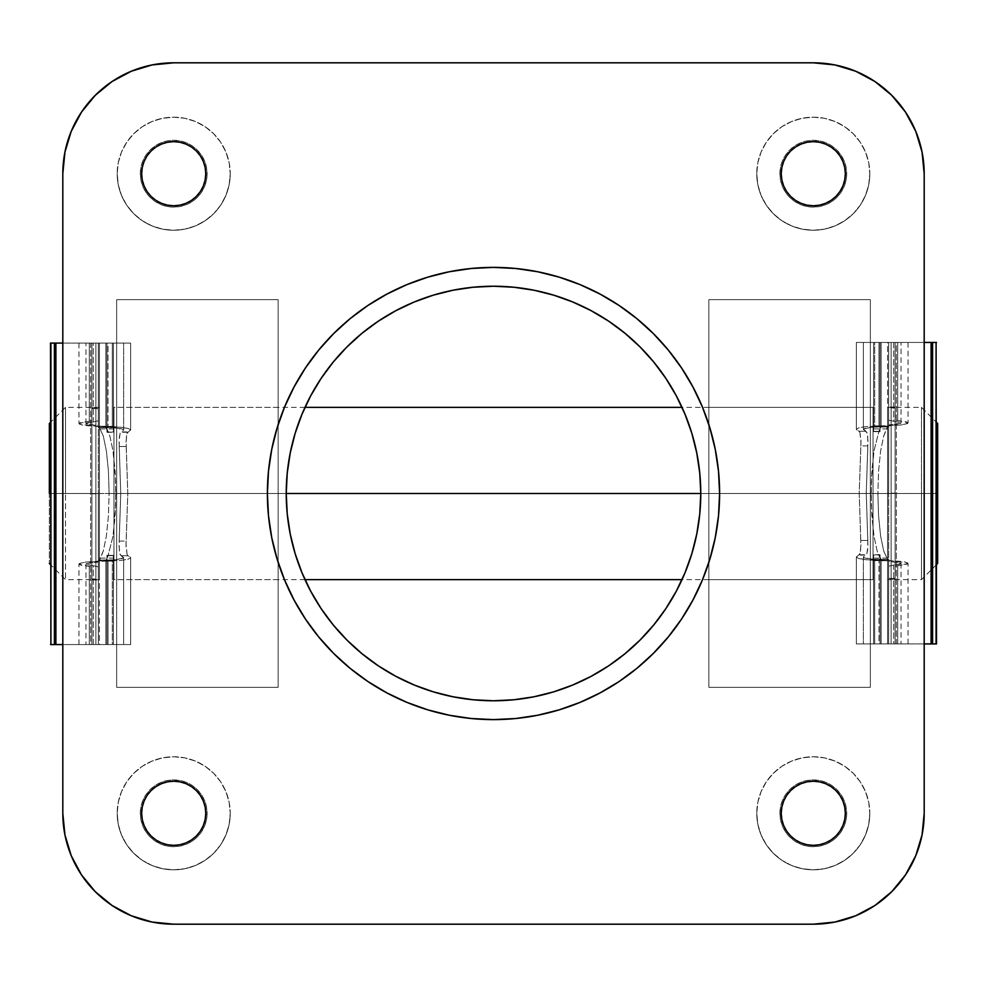 <?xml version="1.0" encoding="UTF-8"?>
<svg xmlns="http://www.w3.org/2000/svg" width="987" height="987" viewBox="0 0 987 987"><rect width="100%" height="100%" fill="white"/><g stroke="black" fill="none" stroke-linecap="round" stroke-linejoin="round"><path stroke-width="0.74" stroke-dasharray="4.93 3.7" d="M230.242 813.288A56.53 56.53 0 0 1 173.712 869.818A56.53 56.53 0 0 1 117.182 813.288A56.53 56.53 0 0 0 173.712 869.818A56.53 56.53 0 0 0 230.242 813.288L229.157 802.258L225.937 791.66L220.718 781.877L213.685 773.314L205.123 766.282L195.34 761.063L184.742 757.843L173.712 756.758L162.682 757.843L152.084 761.063L142.301 766.282L133.738 773.314L126.706 781.877L121.487 791.66L118.267 802.258L117.182 813.288L118.267 824.318L121.487 834.916L126.706 844.699L133.738 853.261L142.301 860.294L152.084 865.513L162.682 868.733L173.712 869.818L184.742 868.733L195.34 865.513L205.123 860.294L213.685 853.261L220.718 844.699L225.937 834.916L229.157 824.318L230.242 813.288L229.157 824.318L225.937 834.916L220.718 844.699L213.685 853.261L205.123 860.294L195.34 865.513L184.742 868.733L173.712 869.818L162.682 868.733L152.084 865.513L142.301 860.294L133.738 853.261L126.706 844.699L121.487 834.916L118.267 824.318L117.182 813.288L118.267 802.258L121.487 791.66L126.706 781.877L133.738 773.314L142.301 766.282L152.084 761.063L162.682 757.843L173.712 756.758L184.742 757.843L195.34 761.063L205.123 766.282L213.685 773.314L220.718 781.877L225.937 791.66L229.157 802.258L230.242 813.288A56.53 56.53 0 0 0 173.712 756.758A56.53 56.53 0 0 0 117.182 813.288A56.53 56.53 0 0 1 173.712 756.758A56.53 56.53 0 0 1 230.242 813.288M869.818 813.288A56.53 56.53 0 0 1 813.288 869.818A56.53 56.53 0 0 1 756.758 813.288A56.53 56.53 0 0 0 813.288 869.818A56.53 56.53 0 0 0 869.818 813.288L868.733 802.258L865.513 791.66L860.294 781.877L853.261 773.314L844.699 766.282L834.916 761.063L824.318 757.843L813.288 756.758L802.258 757.843L791.66 761.063L781.877 766.282L773.314 773.314L766.282 781.877L761.063 791.66L757.843 802.258L756.758 813.288L757.843 824.318L761.063 834.916L766.282 844.699L773.314 853.261L781.877 860.294L791.66 865.513L802.258 868.733L813.288 869.818L824.318 868.733L834.916 865.513L844.699 860.294L853.261 853.261L860.294 844.699L865.513 834.916L868.733 824.318L869.818 813.288L868.733 824.318L865.513 834.916L860.294 844.699L853.261 853.261L844.699 860.294L834.916 865.513L824.318 868.733L813.288 869.818L802.258 868.733L791.66 865.513L781.877 860.294L773.314 853.261L766.282 844.699L761.063 834.916L757.843 824.318L756.758 813.288L757.843 802.258L761.063 791.66L766.282 781.877L773.314 773.314L781.877 766.282L791.66 761.063L802.258 757.843L813.288 756.758L824.318 757.843L834.916 761.063L844.699 766.282L853.261 773.314L860.294 781.877L865.513 791.66L868.733 802.258L869.818 813.288A56.53 56.53 0 0 0 813.288 756.758A56.53 56.53 0 0 0 756.758 813.288A56.53 56.53 0 0 1 813.288 756.758A56.53 56.53 0 0 1 869.818 813.288M230.242 173.712A56.53 56.53 0 0 1 173.712 230.242A56.53 56.53 0 0 1 117.182 173.712A56.53 56.53 0 0 0 173.712 230.242A56.53 56.53 0 0 0 230.242 173.712L229.157 162.682L225.937 152.084L220.718 142.301L213.685 133.738L205.123 126.706L195.34 121.487L184.742 118.267L173.712 117.182L162.682 118.267L152.084 121.487L142.301 126.706L133.738 133.738L126.706 142.301L121.487 152.084L118.267 162.682L117.182 173.712L118.267 184.742L121.487 195.34L126.706 205.123L133.738 213.685L142.301 220.718L152.084 225.937L162.682 229.157L173.712 230.242L184.742 229.157L195.34 225.937L205.123 220.718L213.685 213.685L220.718 205.123L225.937 195.34L229.157 184.742L230.242 173.712L229.157 184.742L225.937 195.34L220.718 205.123L213.685 213.685L205.123 220.718L195.34 225.937L184.742 229.157L173.712 230.242L162.682 229.157L152.084 225.937L142.301 220.718L133.738 213.685L126.706 205.123L121.487 195.34L118.267 184.742L117.182 173.712L118.267 162.682L121.487 152.084L126.706 142.301L133.738 133.738L142.301 126.706L152.084 121.487L162.682 118.267L173.712 117.182L184.742 118.267L195.34 121.487L205.123 126.706L213.685 133.738L220.718 142.301L225.937 152.084L229.157 162.682L230.242 173.712A56.53 56.53 0 0 0 173.712 117.182A56.53 56.53 0 0 0 117.182 173.712A56.53 56.53 0 0 1 173.712 117.182A56.53 56.53 0 0 1 230.242 173.712M869.818 173.712A56.53 56.53 0 0 1 813.288 230.242A56.53 56.53 0 0 1 756.758 173.712A56.53 56.53 0 0 0 813.288 230.242A56.53 56.53 0 0 0 869.818 173.712L868.733 162.682L865.513 152.084L860.294 142.301L853.261 133.738L844.699 126.706L834.916 121.487L824.318 118.267L813.288 117.182L802.258 118.267L791.66 121.487L781.877 126.706L773.314 133.738L766.282 142.301L761.063 152.084L757.843 162.682L756.758 173.712L757.843 184.742L761.063 195.34L766.282 205.123L773.314 213.685L781.877 220.718L791.66 225.937L802.258 229.157L813.288 230.242L824.318 229.157L834.916 225.937L844.699 220.718L853.261 213.685L860.294 205.123L865.513 195.34L868.733 184.742L869.818 173.712L868.733 184.742L865.513 195.34L860.294 205.123L853.261 213.685L844.699 220.718L834.916 225.937L824.318 229.157L813.288 230.242L802.258 229.157L791.66 225.937L781.877 220.718L773.314 213.685L766.282 205.123L761.063 195.34L757.843 184.742L756.758 173.712L757.843 162.682L761.063 152.084L766.282 142.301L773.314 133.738L781.877 126.706L791.66 121.487L802.258 118.267L813.288 117.182L824.318 118.267L834.916 121.487L844.699 126.706L853.261 133.738L860.294 142.301L865.513 152.084L868.733 162.682L869.818 173.712A56.53 56.53 0 0 0 813.288 117.182A56.53 56.53 0 0 0 756.758 173.712A56.53 56.53 0 0 1 813.288 117.182A56.53 56.53 0 0 1 869.818 173.712M708.851 493.5L708.851 579.64L708.851 493.5L870.349 493.5L708.851 493.5L870.349 493.5L870.349 687.31L708.851 687.31L708.851 299.69L708.851 687.31L870.349 687.31L870.349 299.69L708.851 299.69L870.349 299.69L870.349 493.5L708.851 493.5L708.851 687.31L870.349 687.31L708.851 687.31L708.851 299.69L870.349 299.69L708.851 299.69L708.851 579.64L708.851 493.5L870.349 493.5L870.349 687.31L870.349 299.69L870.349 579.64L870.349 407.36L870.349 493.5L708.851 493.5L708.851 407.36L708.851 493.5M278.149 493.5L278.149 579.64L278.149 493.5L116.651 493.5L278.149 493.5L278.149 299.69L116.651 299.69L116.651 687.31L278.149 687.31L278.149 299.69L278.149 687.31L278.149 407.36L278.149 493.5L116.651 493.5L116.651 579.64L116.651 299.69L116.651 687.31L116.651 407.36L116.651 579.64L116.651 493.5L278.149 493.5L278.149 407.36L278.149 493.5M267.391 493.5A226.109 226.109 0 0 0 493.5 719.609A226.109 226.109 0 0 0 719.609 493.5L718.524 471.342L715.267 449.393L709.875 427.864L702.399 406.965L692.911 386.916L681.511 367.88L668.285 350.052L653.382 333.618L636.948 318.715L619.12 305.489L600.084 294.089L580.035 284.601L559.135 277.125L537.607 271.733L515.658 268.476L493.5 267.391L471.342 268.476L449.393 271.733L427.864 277.125L406.965 284.601L386.916 294.089L367.88 305.489L350.052 318.715L333.618 333.618L318.715 350.052L305.489 367.88L294.089 386.916L284.601 406.965L277.125 427.864L271.733 449.393L268.476 471.342L267.391 493.5L268.476 515.658L271.733 537.607L277.125 559.135L284.601 580.035L294.089 600.084L305.489 619.12L318.715 636.948L333.618 653.382L350.052 668.285L367.88 681.511L386.916 692.911L406.965 702.399L427.864 709.875L449.393 715.267L471.342 718.524L493.5 719.609L515.658 718.524L537.607 715.267L559.135 709.875L580.035 702.399L600.084 692.911L619.12 681.511L636.948 668.285L653.382 653.382L668.285 636.948L681.511 619.12L692.911 600.084L702.399 580.035L709.875 559.135L715.267 537.607L718.524 515.658L719.609 493.5A226.109 226.109 0 0 0 493.5 267.391A226.109 226.109 0 0 0 267.391 493.5M287.229 473.18L286.23 493.5A207.27 207.27 0 0 0 493.5 700.77A207.27 207.27 0 0 0 700.77 493.5L699.771 473.18L696.785 453.058L691.85 433.33L684.99 414.182L676.292 395.799L665.843 378.342L653.727 362.007L640.057 346.943L624.993 333.273L608.658 321.157L591.201 310.708L572.818 302.01L553.67 295.15L533.856 290.203M846.698 173.712L845.353 173.712L846.698 173.712A33.41 33.41 0 0 0 813.288 140.302A33.41 33.41 0 0 0 779.878 173.712A33.41 33.41 0 0 0 813.288 207.122A33.41 33.41 0 0 0 846.698 173.712L846.056 167.198L844.156 160.93L841.06 155.156L836.914 150.086L831.844 145.94L826.07 142.844L819.802 140.944L813.288 140.302L806.774 140.944L800.506 142.844L794.732 145.94L789.662 150.086L785.516 155.156L782.42 160.93L780.52 167.198L779.878 173.712L781.223 173.712L779.878 173.712L780.52 180.226L782.42 186.494L785.516 192.268L789.662 197.338L794.732 201.484L800.506 204.58L806.774 206.48L813.288 207.122L819.802 206.48L826.07 204.58L831.844 201.484L836.914 197.338L841.06 192.268L844.156 186.494L846.056 180.226L846.698 173.712M207.122 173.712L205.777 173.712L207.122 173.712A33.41 33.41 0 0 0 173.712 140.302A33.41 33.41 0 0 0 140.302 173.712A33.41 33.41 0 0 0 173.712 207.122A33.41 33.41 0 0 0 207.122 173.712L206.48 167.198L204.58 160.93L201.484 155.156L197.338 150.086L192.268 145.94L186.494 142.844L180.226 140.944L173.712 140.302L167.198 140.944L160.93 142.844L155.156 145.94L150.086 150.086L145.94 155.156L142.844 160.93L140.944 167.198L140.302 173.712L141.647 173.712L140.302 173.712L140.944 180.226L142.844 186.494L145.94 192.268L150.086 197.338L155.156 201.484L160.93 204.58L167.198 206.48L173.712 207.122L180.226 206.48L186.494 204.58L192.268 201.484L197.338 197.338L201.484 192.268L204.58 186.494L206.48 180.226L207.122 173.712M846.698 813.288L845.353 813.288L846.698 813.288A33.41 33.41 0 0 0 813.288 779.878A33.41 33.41 0 0 0 779.878 813.288A33.41 33.41 0 0 0 813.288 846.698A33.41 33.41 0 0 0 846.698 813.288L846.056 806.774L844.156 800.506L841.06 794.732L836.914 789.662L831.844 785.516L826.07 782.42L819.802 780.52L813.288 779.878L806.774 780.52L800.506 782.42L794.732 785.516L789.662 789.662L785.516 794.732L782.42 800.506L780.52 806.774L779.878 813.288L781.223 813.288L779.878 813.288L780.52 819.802L782.42 826.07L785.516 831.844L789.662 836.914L794.732 841.06L800.506 844.156L806.774 846.056L813.288 846.698L819.802 846.056L826.07 844.156L831.844 841.06L836.914 836.914L841.06 831.844L844.156 826.07L846.056 819.802L846.698 813.288M207.122 813.288L205.777 813.288L207.122 813.288A33.41 33.41 0 0 0 173.712 779.878A33.41 33.41 0 0 0 140.302 813.288A33.41 33.41 0 0 0 173.712 846.698A33.41 33.41 0 0 0 207.122 813.288L206.48 806.774L204.58 800.506L201.484 794.732L197.338 789.662L192.268 785.516L186.494 782.42L180.226 780.52L173.712 779.878L167.198 780.52L160.93 782.42L155.156 785.516L150.086 789.662L145.94 794.732L142.844 800.506L140.944 806.774L140.302 813.288L141.647 813.288L140.302 813.288L140.944 819.802L142.844 826.07L145.94 831.844L150.086 836.914L155.156 841.06L160.93 844.156L167.198 846.056L173.712 846.698L180.226 846.056L186.494 844.156L192.268 841.06L197.338 836.914L201.484 831.844L204.58 826.07L206.48 819.802L207.122 813.288M915.751 131.271L922.055 152.072L924.19 173.712L924.19 813.288L924.19 173.712A110.902 110.902 0 0 0 813.288 62.81L173.712 62.81L813.288 62.81M922.055 834.928L915.751 855.729L905.498 874.901L891.705 891.705L874.901 905.498M855.729 915.751L834.928 922.055L813.288 924.19L173.712 924.19L813.288 924.19A110.902 110.902 0 0 0 924.19 813.288M152.072 922.055L131.271 915.751L112.099 905.498L95.295 891.705L81.502 874.901M71.249 855.729L64.945 834.928L62.81 813.288L62.81 173.712L62.81 813.288A110.902 110.902 0 0 0 173.712 924.19M64.945 152.072L71.249 131.271L81.502 112.099L95.295 95.295L112.099 81.502M131.271 71.249L152.072 64.945L173.712 62.81A110.902 110.902 0 0 0 62.81 173.712M834.928 64.945L855.729 71.249L874.901 81.502L891.705 95.295L905.498 112.099M513.82 287.229L493.5 286.23L473.18 287.229L453.058 290.215L433.33 295.15L414.182 302.01L395.799 310.708L378.342 321.157L362.007 333.273L346.943 346.943L333.273 362.007L321.157 378.342L310.708 395.799L302.01 414.182L295.15 433.33L290.203 453.144M699.771 513.82L700.77 493.5A207.27 207.27 0 0 0 493.5 286.23A207.27 207.27 0 0 0 286.23 493.5L287.229 513.82L290.215 533.942L295.15 553.67L302.01 572.818L310.708 591.201L321.157 608.658L333.273 624.993L346.943 640.057L362.007 653.727L378.342 665.843L395.799 676.292L414.182 684.99L433.33 691.85L453.144 696.797M473.18 699.771L493.5 700.77L513.82 699.771L533.942 696.785L553.67 691.85L572.818 684.99L591.201 676.292L608.658 665.843L624.993 653.727L640.057 640.057L653.727 624.993L665.843 608.658L676.292 591.201L684.99 572.818L691.85 553.67L696.797 533.856M278.149 687.31L116.651 687.31L116.651 299.69L278.149 299.69L278.149 687.31L116.651 687.31L278.149 687.31M116.651 299.69L278.149 299.69L116.651 299.69M116.651 493.5L116.651 407.36L116.651 493.5M870.349 493.5L870.349 407.36L870.349 493.5M65.5 493.5L49.35 493.5L49.35 423.509L49.35 563.491L49.35 493.5L65.5 493.5L65.5 407.36L65.5 493.5L286.23 493.5L113.949 493.5L113.949 407.36L113.949 493.5L99.416 493.5L99.416 428.901L99.416 493.5L65.5 493.5L65.5 407.36L65.5 493.5L99.416 493.5L99.416 407.36L99.416 579.64L99.416 493.5L65.5 493.5L65.5 579.64L65.5 493.5L65.5 579.64L65.5 493.5L50.473 493.5L65.5 493.5M921.5 493.5L936.527 493.5L921.5 493.5L921.5 407.36L921.5 493.5L887.584 493.5L921.5 493.5L921.5 407.36L921.5 579.64L921.5 493.5L887.584 493.5L887.584 407.36L887.584 493.5L873.051 493.5L887.584 493.5L887.584 428.901L887.584 558.099L887.584 493.5L873.051 493.5L873.051 428.901L873.051 493.5L113.949 493.5L113.949 428.901L113.949 558.099L113.949 493.5L99.416 493.5L99.416 407.36L99.416 579.64L99.416 428.901L99.416 558.099L99.416 493.5L113.949 493.5L113.949 407.36L113.949 579.64L113.949 428.901L113.949 558.099L113.949 493.5L873.051 493.5L873.051 407.36L873.051 579.64L873.051 493.5L700.77 493.5L873.051 493.5L873.051 407.36L873.051 579.64L873.051 428.901L873.051 558.099L873.051 493.5L887.584 493.5L887.584 407.36L887.584 579.64L887.584 428.901L887.584 558.099L887.584 493.5L921.5 493.5L921.5 579.64L921.5 493.5L937.65 493.5L921.5 493.5M937.65 423.509L937.65 493.5L937.65 423.509M99.416 493.5L99.416 558.099L99.416 493.5M113.949 493.5L113.949 579.64L113.949 493.5M873.051 493.5L873.051 558.099L873.051 493.5M887.584 493.5L887.584 579.64L887.584 493.5M937.65 563.491L937.65 493.5L937.65 563.491M91.877 493.821L91.877 579.961L91.877 579.061L98.342 579.061L98.342 493.821L91.877 493.821L91.877 343.081L91.877 644.56L91.877 493.821L98.342 493.821L98.342 644.56L93.309 644.56L93.309 565.699L87.312 564.811L86.177 563.7L98.342 562.035L98.342 560.085L115.602 559.802L123.646 557.84L123.646 644.56L85.955 644.56L93.309 644.56L93.309 565.699L98.342 566.846L98.342 343.081L98.342 420.807L93.309 421.955L93.309 343.081L85.955 343.081L123.646 343.081L123.646 429.826L115.602 427.852L98.342 427.568L98.342 425.619L86.177 423.954L87.312 422.843L93.309 421.955L93.309 343.081L98.342 343.081L98.342 493.821L98.342 407.68L98.342 408.593L91.877 408.593L91.877 407.68L91.877 493.821M107.916 556.174L105.88 560.801L99.416 560.801L103.265 551.091L106.386 536.064L108.41 516.09L109.113 493.5L115.837 493.5L115.121 516.09L113.036 536.064L107.916 556.174L113.036 536.064L115.664 504.962L115.664 482.038L113.036 450.936L109.828 435.909L105.88 427.568L105.88 343.081L130.642 343.081L130.642 429.826L128.002 428.37L120.624 427.223L98.342 426.631L79.454 424.188L79.059 423.386L80.675 422.596L89.299 421.313L89.299 343.081L91.877 343.081L91.877 420.733L89.299 421.313L89.299 343.081L78.96 343.081L130.642 343.081L130.642 430.122L128.051 431.911L121.006 431.911L123.646 430.036L121.512 428.716L111.617 427.581L98.342 427.568L98.342 426.631L115.602 426.828L128.002 428.37L130.642 429.826L127.126 433.145L126.077 441.399L127.792 493.821L126.028 543.615L127.076 554.497L130.642 557.544L130.642 644.56L78.96 644.56L89.299 644.56L89.299 566.341L91.877 566.92L91.877 644.56L89.299 644.56L89.299 566.341L79.059 564.268L81.835 562.689L86.017 562.035L120.624 560.431L128.002 559.284L130.642 557.84L128.002 559.284L120.624 560.431L98.342 561.011L98.342 560.085L111.617 560.073L121.512 558.95L123.646 557.63L120.957 555.73L128.014 555.73L130.642 557.544L130.642 644.56L105.88 644.56L105.88 559.432L107.916 556.174M79.454 424.188L79.059 423.386L81.835 424.953L86.017 425.619L98.342 426.433L98.342 425.619L87.596 424.496L86.079 423.386L98.342 420.807L98.342 408.593L91.877 408.593L91.705 420.894L79.059 423.386M79.059 564.268L79.454 563.454L79.059 564.268L80.675 565.058L91.705 566.748L91.877 579.061L98.342 579.061L98.342 566.846L86.079 564.256L90.236 562.676L98.342 562.035L98.342 561.208L86.017 562.035L79.454 563.454M123.646 430.036L123.646 343.081L99.416 343.081L99.416 427.568L103.265 435.909L106.386 450.936L108.41 470.91L109.113 493.5L108.41 516.09L106.386 536.064L103.265 551.091L99.416 559.432L99.416 644.56L123.646 644.56L123.646 557.63L120.056 554.497L119.032 546.218L120.747 493.821L119.082 441.399L120.106 433.145L123.646 430.036L123.646 343.081L123.646 430.036M130.642 430.122L130.642 343.081L130.642 430.122M130.642 557.84L130.642 644.56L130.642 557.84M123.646 557.63L123.646 644.56L123.646 557.63M105.88 560.801L105.88 644.56L105.88 560.801L105.88 644.56L113.419 644.56L113.419 560.801L99.416 560.801L106.954 560.801L106.954 555.385L106.954 644.56L108.027 644.56L108.027 561.122L112.333 561.122L112.333 644.56L113.419 644.56L113.419 555.385L113.419 644.56L113.419 560.974L112.333 561.122L112.333 644.56L108.027 644.56L108.027 561.122L106.954 560.974L106.954 644.56L106.954 560.801L106.954 644.56L99.416 644.56L99.416 559.432L99.416 560.801L113.419 560.801L106.954 560.505L106.954 555.36L106.954 560.974L113.419 560.974L113.419 555.41L106.954 555.41L113.419 555.36L106.954 555.656L113.419 555.656L113.419 560.505L106.954 560.505L113.419 560.801L105.88 560.801M105.88 426.248L105.88 343.081L105.88 427.568L105.88 426.248L113.419 426.458L113.419 343.081L105.88 343.081L105.88 426.322L113.419 426.458L113.419 432.244L113.419 343.081L113.419 426.532L106.954 426.532L106.954 343.081L106.954 426.68L108.027 426.532L108.027 343.081L112.333 343.081L112.333 426.532L113.419 426.68L113.419 343.081L112.333 343.081L112.333 426.532L108.027 426.532L108.027 343.081L106.954 343.081L106.954 432.244L106.954 426.532L113.419 426.532L99.416 426.322L99.416 343.081L106.954 343.081L106.954 426.458L99.416 426.248L99.416 427.568L99.416 343.081L99.416 426.322L105.88 426.248L109.828 435.909L113.036 450.936L115.121 470.91L115.837 493.5L109.113 493.5L108.41 470.91L106.386 450.936L103.265 435.909L99.416 427.568L99.416 426.248L105.88 426.248M91.877 343.081L90.644 343.081L90.644 644.56L91.877 644.56L91.877 343.081L79.059 343.081L130.642 343.081L86.054 343.081L98.342 343.081L95.875 343.081L95.875 644.56L98.342 644.56L98.342 343.081L95.875 343.081L95.875 644.56L62.81 644.56L130.642 644.56L89.323 644.56L91.877 644.56L90.644 644.56L90.644 343.081L50.682 343.081L50.682 644.56L90.644 644.56L50.682 644.56L50.682 343.081L91.877 343.081M62.81 343.081L95.875 343.081L62.81 343.081M106.954 431.948L113.419 432.281L106.954 432.232L106.954 426.853L113.419 426.853L113.419 431.948L106.954 431.948M113.419 432.232L113.419 426.68L106.954 426.68L106.954 432.232L113.419 432.232M127.582 432.232L120.537 432.232L119.402 436.575L119.193 446.519L126.188 446.519L126.41 436.575L127.582 432.232M126.028 546.218L126.151 541.086L119.143 541.086L119.353 551.054L120.957 555.73L128.014 555.73L127.076 554.497L126.028 546.218M119.193 446.519L126.188 446.519L127.792 493.821L126.151 541.086L119.143 541.086L120.747 493.821L119.193 446.519M98.342 426.433L98.342 427.568L98.342 426.433M98.342 561.011L98.342 562.035L98.342 561.011M895.123 493.179L895.123 407.039L895.123 407.939L888.658 407.939L888.658 493.179L895.123 493.179L895.123 643.919L895.123 342.44L895.123 493.179L888.658 493.179L888.658 342.44L893.691 342.44L893.691 421.301L899.688 422.189L900.823 423.3L888.658 424.965L888.658 426.915L871.398 427.198L863.354 429.16L863.354 342.44L901.045 342.44L893.691 342.44L893.691 421.301L888.658 420.154L888.658 643.919L888.658 566.193L893.691 565.045L893.691 643.919L901.045 643.919L863.354 643.919L863.354 557.174L871.398 559.148L888.658 559.432L888.658 561.381L900.823 563.046L899.688 564.157L893.691 565.045L893.691 643.919L888.658 643.919L888.658 493.179L888.658 579.32L888.658 578.407L895.123 578.407L895.123 579.32L895.123 493.179M879.084 430.825L881.12 426.199L887.584 426.199L883.735 435.909L880.614 450.936L878.59 470.91L877.887 493.5L871.163 493.5L871.879 470.91L873.964 450.936L879.084 430.825L873.964 450.936L871.336 482.038L871.336 504.962L873.964 536.064L877.172 551.091L881.12 559.432L881.12 643.919L856.358 643.919L856.358 557.174L858.998 558.63L866.376 559.777L888.658 560.369L907.546 562.812L907.941 563.614L906.325 564.404L897.701 565.687L897.701 643.919L895.123 643.919L895.123 566.267L897.701 565.687L897.701 643.919L908.04 643.919L856.358 643.919L856.358 556.878L858.949 555.089L865.994 555.089L863.354 556.964L865.488 558.284L875.383 559.419L888.658 559.432L888.658 560.369L871.398 560.172L858.998 558.63L856.358 557.174L859.874 553.855L860.923 545.601L859.208 493.179L860.972 443.385L859.924 432.503L856.358 429.456L856.358 342.44L908.04 342.44L897.701 342.44L897.701 420.659L895.123 420.08L895.123 342.44L897.701 342.44L897.701 420.659L907.941 422.732L905.165 424.311L900.983 424.965L866.376 426.569L858.998 427.716L856.358 429.16L858.998 427.716L866.376 426.569L888.658 425.989L888.658 426.915L875.383 426.927L865.488 428.05L863.354 429.37L866.043 431.27L858.986 431.27L856.358 429.456L856.358 342.44L881.12 342.44L881.12 427.568L879.084 430.825M907.546 562.812L907.941 563.614L905.165 562.047L900.983 561.381L888.658 560.567L888.658 561.381L899.404 562.504L900.921 563.614L888.658 566.193L888.658 578.407L895.123 578.407L895.295 566.106L907.941 563.614M907.941 422.732L907.546 423.546L907.941 422.732L906.325 421.942L895.295 420.252L895.123 407.939L888.658 407.939L888.658 420.154L900.921 422.744L896.764 424.324L888.658 424.965L888.658 425.792L900.983 424.965L907.546 423.546M863.354 556.964L863.354 643.919L887.584 643.919L887.584 559.432L883.735 551.091L880.614 536.064L878.59 516.09L877.887 493.5L878.59 470.91L880.614 450.936L883.735 435.909L887.584 427.568L887.584 342.44L863.354 342.44L863.354 429.37L866.944 432.503L867.968 440.782L866.253 493.179L867.918 545.601L866.894 553.855L863.354 556.964L863.354 643.919L863.354 556.964M856.358 556.878L856.358 643.919L856.358 556.878M856.358 429.16L856.358 342.44L856.358 429.16M863.354 429.37L863.354 342.44L863.354 429.37M881.12 426.199L881.12 342.44L881.12 426.199L881.12 342.44L873.581 342.44L873.581 426.199L887.584 426.199L880.046 426.199L880.046 431.615L880.046 342.44L878.973 342.44L878.973 425.878L874.667 425.878L874.667 342.44L873.581 342.44L873.581 431.615L873.581 342.44L873.581 426.026L874.667 425.878L874.667 342.44L878.973 342.44L878.973 425.878L880.046 426.026L880.046 342.44L880.046 426.199L880.046 342.44L887.584 342.44L887.584 427.568L887.584 426.199L873.581 426.199L880.046 426.495L880.046 431.64L880.046 426.026L873.581 426.026L873.581 431.59L880.046 431.59L873.581 431.64L880.046 431.344L873.581 431.344L873.581 426.495L880.046 426.495L873.581 426.199L881.12 426.199M881.12 560.752L881.12 643.919L881.12 559.432L881.12 560.752L873.581 560.542L873.581 643.919L881.12 643.919L881.12 560.678L873.581 560.542L873.581 554.756L873.581 643.919L873.581 560.468L880.046 560.468L880.046 643.919L880.046 560.32L878.973 560.468L878.973 643.919L874.667 643.919L874.667 560.468L873.581 560.32L873.581 643.919L874.667 643.919L874.667 560.468L878.973 560.468L878.973 643.919L880.046 643.919L880.046 554.756L880.046 560.468L873.581 560.468L887.584 560.678L887.584 643.919L880.046 643.919L880.046 560.542L887.584 560.752L887.584 559.432L887.584 643.919L887.584 560.678L881.12 560.752L877.172 551.091L873.964 536.064L871.879 516.09L871.163 493.5L877.887 493.5L878.59 516.09L880.614 536.064L883.735 551.091L887.584 559.432L887.584 560.752L881.12 560.752M895.123 643.919L896.356 643.919L896.356 342.44L895.123 342.44L895.123 643.919L907.941 643.919L856.358 643.919L900.946 643.919L888.658 643.919L891.125 643.919L891.125 342.44L888.658 342.44L888.658 643.919L891.125 643.919L891.125 342.44L924.19 342.44L856.358 342.44L897.676 342.44L895.123 342.44L896.356 342.44L896.356 643.919L936.318 643.919L936.318 342.44L896.356 342.44L936.318 342.44L936.318 643.919L895.123 643.919M924.19 643.919L891.125 643.919L924.19 643.919M880.046 555.052L873.581 554.719L880.046 554.768L880.046 560.147L873.581 560.147L873.581 555.052L880.046 555.052M873.581 554.768L873.581 560.32L880.046 560.32L880.046 554.768L873.581 554.768M859.418 554.768L866.463 554.768L867.598 550.425L867.807 540.481L860.812 540.481L860.59 550.425L859.418 554.768M860.972 440.782L860.849 445.914L867.857 445.914L867.647 435.946L866.043 431.27L858.986 431.27L859.924 432.503L860.972 440.782M867.807 540.481L860.812 540.481L859.208 493.179L860.849 445.914L867.857 445.914L866.253 493.179L867.807 540.481M888.658 560.567L888.658 559.432L888.658 560.567M888.658 425.989L888.658 424.965L888.658 425.989M708.851 579.64L870.349 579.64M278.149 579.64L116.651 579.64M278.149 407.36L116.651 407.36M708.851 407.36L870.349 407.36M99.416 407.36L65.5 407.36L50.473 422.387M887.584 407.36L921.5 407.36L936.527 422.387M887.584 428.901L873.051 428.901M873.051 407.36L682.029 407.36M304.971 407.36L113.949 407.36M113.949 428.901L99.416 428.901M99.416 579.64L65.5 579.64L50.473 564.613M113.949 558.099L99.416 558.099M873.051 579.64L682.029 579.64M304.971 579.64L113.949 579.64M887.584 558.099L873.051 558.099M936.527 564.613L921.5 579.64L887.584 579.64M91.877 579.961L98.342 579.961M78.96 343.081L78.96 423.633M78.96 644.56L78.96 564.021M85.955 423.633L85.955 343.081M85.955 564.021L85.955 644.56M106.954 432.281L113.419 432.281M106.954 555.36L113.419 555.36M91.877 407.68L98.342 407.68M895.123 407.039L888.658 407.039M908.04 643.919L908.04 563.367M908.04 342.44L908.04 422.979M901.045 563.367L901.045 643.919M901.045 422.979L901.045 342.44M880.046 554.719L873.581 554.719M880.046 431.64L873.581 431.64M895.123 579.32L888.658 579.32"/><path stroke-width="1.48" d="M719.609 493.5A226.109 226.109 0 0 1 493.5 719.609A226.109 226.109 0 0 1 267.391 493.5L268.476 515.658L271.733 537.607L277.125 559.135L284.601 580.035L294.089 600.084L305.489 619.12L318.715 636.948L333.618 653.382L350.052 668.285L367.88 681.511L386.916 692.911L406.965 702.399L427.864 709.875L449.393 715.267L471.342 718.524L493.5 719.609L515.658 718.524L537.607 715.267L559.135 709.875L580.035 702.399L600.084 692.911L619.12 681.511L636.948 668.285L653.382 653.382L668.285 636.948L681.511 619.12L692.911 600.084L702.399 580.035L709.875 559.135L715.267 537.607L718.524 515.658L719.609 493.5L718.524 471.342L715.267 449.393L709.875 427.864L702.399 406.965L692.911 386.916L681.511 367.88L668.285 350.052L653.382 333.618L636.948 318.715L619.12 305.489L600.084 294.089L580.035 284.601L559.135 277.125L537.607 271.733L515.658 268.476L493.5 267.391L471.342 268.476L449.393 271.733L427.864 277.125L406.965 284.601L386.916 294.089L367.88 305.489L350.052 318.715L333.618 333.618L318.715 350.052L305.489 367.88L294.089 386.916L284.601 406.965L277.125 427.864L271.733 449.393L268.476 471.342L267.391 493.5A226.109 226.109 0 0 1 493.5 267.391A226.109 226.109 0 0 1 719.609 493.5M533.942 290.215L513.82 287.229L533.942 290.215L553.67 295.15L572.818 302.01L591.201 310.708L608.658 321.157L624.993 333.273L640.057 346.943L653.727 362.007L665.843 378.342L676.292 395.799L684.99 414.182L691.85 433.33L696.785 453.058L699.771 473.18L700.77 493.5A207.27 207.27 0 0 1 493.5 700.77A207.27 207.27 0 0 1 286.23 493.5A207.27 207.27 0 0 1 493.5 286.23A207.27 207.27 0 0 1 700.77 493.5L699.771 513.82L696.785 533.942L699.771 513.82M845.353 173.712A32.065 32.065 0 0 1 813.288 205.777A32.065 32.065 0 0 1 781.223 173.712A32.065 32.065 0 0 1 813.288 141.647A32.065 32.065 0 0 1 845.353 173.712L844.736 167.457L842.91 161.449L839.949 155.897L835.964 151.036L831.103 147.051L825.551 144.09L819.543 142.264L813.288 141.647L807.033 142.264L801.025 144.09L795.473 147.051L790.612 151.036L786.627 155.897L783.666 161.449L781.84 167.457L781.223 173.712L781.84 179.967L783.666 185.975L786.627 191.527L790.612 196.388L795.473 200.373L801.025 203.334L807.033 205.16L813.288 205.777L819.543 205.16L825.551 203.334L831.103 200.373L835.964 196.388L839.949 191.527L842.91 185.975L844.736 179.967L845.353 173.712M205.777 173.712A32.065 32.065 0 0 1 173.712 205.777A32.065 32.065 0 0 1 141.647 173.712A32.065 32.065 0 0 1 173.712 141.647A32.065 32.065 0 0 1 205.777 173.712L205.16 167.457L203.334 161.449L200.373 155.897L196.388 151.036L191.527 147.051L185.975 144.09L179.967 142.264L173.712 141.647L167.457 142.264L161.449 144.09L155.897 147.051L151.036 151.036L147.051 155.897L144.09 161.449L142.264 167.457L141.647 173.712L142.264 179.967L144.09 185.975L147.051 191.527L151.036 196.388L155.897 200.373L161.449 203.334L167.457 205.16L173.712 205.777L179.967 205.16L185.975 203.334L191.527 200.373L196.388 196.388L200.373 191.527L203.334 185.975L205.16 179.967L205.777 173.712M845.353 813.288A32.065 32.065 0 0 1 813.288 845.353A32.065 32.065 0 0 1 781.223 813.288A32.065 32.065 0 0 1 813.288 781.223A32.065 32.065 0 0 1 845.353 813.288L844.736 807.033L842.91 801.025L839.949 795.473L835.964 790.612L831.103 786.627L825.551 783.666L819.543 781.84L813.288 781.223L807.033 781.84L801.025 783.666L795.473 786.627L790.612 790.612L786.627 795.473L783.666 801.025L781.84 807.033L781.223 813.288L781.84 819.543L783.666 825.551L786.627 831.103L790.612 835.964L795.473 839.949L801.025 842.91L807.033 844.736L813.288 845.353L819.543 844.736L825.551 842.91L831.103 839.949L835.964 835.964L839.949 831.103L842.91 825.551L844.736 819.543L845.353 813.288M205.777 813.288A32.065 32.065 0 0 1 173.712 845.353A32.065 32.065 0 0 1 141.647 813.288A32.065 32.065 0 0 1 173.712 781.223A32.065 32.065 0 0 1 205.777 813.288L205.16 807.033L203.334 801.025L200.373 795.473L196.388 790.612L191.527 786.627L185.975 783.666L179.967 781.84L173.712 781.223L167.457 781.84L161.449 783.666L155.897 786.627L151.036 790.612L147.051 795.473L144.09 801.025L142.264 807.033L141.647 813.288L142.264 819.543L144.09 825.551L147.051 831.103L151.036 835.964L155.897 839.949L161.449 842.91L167.457 844.736L173.712 845.353L179.967 844.736L185.975 842.91L191.527 839.949L196.388 835.964L200.373 831.103L203.334 825.551L205.16 819.543L205.777 813.288M924.19 813.288L922.055 834.928L915.751 855.729L905.498 874.901L891.705 891.705L874.901 905.498L855.729 915.751L834.928 922.055L813.288 924.19L173.712 924.19L152.072 922.055L131.271 915.751L112.099 905.498L95.295 891.705L81.502 874.901L71.249 855.729L64.945 834.928L62.81 813.288L62.81 173.712L64.945 152.072L71.249 131.271L81.502 112.099L95.295 95.295L112.099 81.502L131.271 71.249L152.072 64.945L173.712 62.81L813.288 62.81L834.928 64.945L855.729 71.249L874.901 81.502L891.705 95.295L905.498 112.099L915.751 131.271L922.055 152.072L924.19 173.712L924.19 813.288L924.19 173.712A110.902 110.902 0 0 0 813.288 62.81L173.712 62.81A110.902 110.902 0 0 0 62.81 173.712L62.81 813.288A110.902 110.902 0 0 0 173.712 924.19L813.288 924.19A110.902 110.902 0 0 0 924.19 813.288L922.055 834.928M290.215 453.058L287.229 473.18L290.215 453.058L295.15 433.33L302.01 414.182L310.708 395.799L321.157 378.342L333.273 362.007L346.943 346.943L362.007 333.273L378.342 321.157L395.799 310.708L414.182 302.01L433.33 295.15L453.058 290.215L473.18 287.229L493.5 286.23L513.82 287.229M453.058 696.785L473.18 699.771L453.058 696.785L433.33 691.85L414.182 684.99L395.799 676.292L378.342 665.843L362.007 653.727L346.943 640.057L333.273 624.993L321.157 608.658L310.708 591.201L302.01 572.818L295.15 553.67L290.215 533.942L287.229 513.82L286.23 493.5L287.229 473.18M173.712 924.19L152.072 922.055M81.502 874.901L71.249 855.729M62.81 173.712L64.945 152.072M112.099 81.502L131.271 71.249M813.288 62.81L834.928 64.945M905.498 112.099L915.751 131.271M874.901 905.498L855.729 915.751M696.785 533.942L691.85 553.67L684.99 572.818L676.292 591.201L665.843 608.658L653.727 624.993L640.057 640.057L624.993 653.727L608.658 665.843L591.201 676.292L572.818 684.99L553.67 691.85L533.942 696.785L513.82 699.771L493.5 700.77L473.18 699.771M49.35 493.5L50.473 493.5L49.35 493.5L49.35 423.509L49.35 493.5M936.527 493.5L937.65 493.5L937.65 423.509L937.65 563.491L937.65 493.5L936.527 493.5M286.23 493.5L700.77 493.5L286.23 493.5M50.51 644.56L62.81 644.56L55.901 644.56L55.901 343.081L62.81 343.081L54.396 343.081L54.396 644.56L55.901 644.56L55.901 343.081L54.396 343.081L54.396 644.56L50.917 644.56L50.917 343.081L54.396 343.081L50.51 343.081M50.917 644.56L50.485 343.081L50.917 644.56M936.49 342.44L924.19 342.44L931.099 342.44L931.099 643.919L924.19 643.919L932.604 643.919L932.604 342.44L931.099 342.44L931.099 643.919L932.604 643.919L932.604 342.44L936.083 342.44L936.083 643.919L932.604 643.919L936.49 643.919M936.083 342.44L936.515 643.919L936.083 342.44M50.473 422.387L49.35 423.509M936.527 422.387L937.65 423.509M682.029 407.36L304.971 407.36M682.029 579.64L304.971 579.64M936.527 564.613L937.65 563.491M50.473 564.613L49.35 563.491"/></g></svg>
